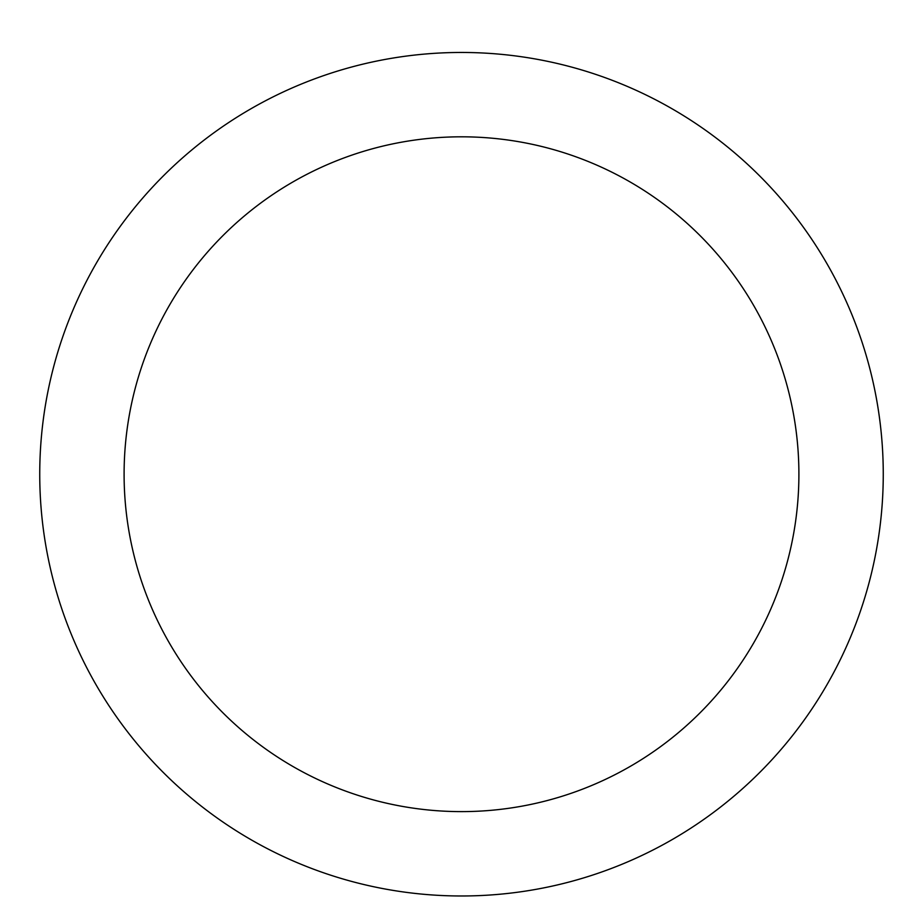 <?xml version="1.0" encoding="UTF-8"?>
<svg xmlns="http://www.w3.org/2000/svg" width="923" height="923" viewBox="0 0 923 923"><rect width="100%" height="100%" fill="white"/><g stroke="black" fill="none" stroke-linecap="round" stroke-linejoin="round"><path stroke-width="1.38" d="M461.5 52.461A421.753 421.753 0 0 1 826.754 685.097A421.753 421.753 0 0 1 96.246 685.097A421.753 421.753 0 0 1 461.5 52.461M461.5 136.812A337.403 337.403 0 0 1 753.699 642.916A337.403 337.403 0 0 1 169.301 642.916A337.403 337.403 0 0 1 461.5 136.812"/></g></svg>
